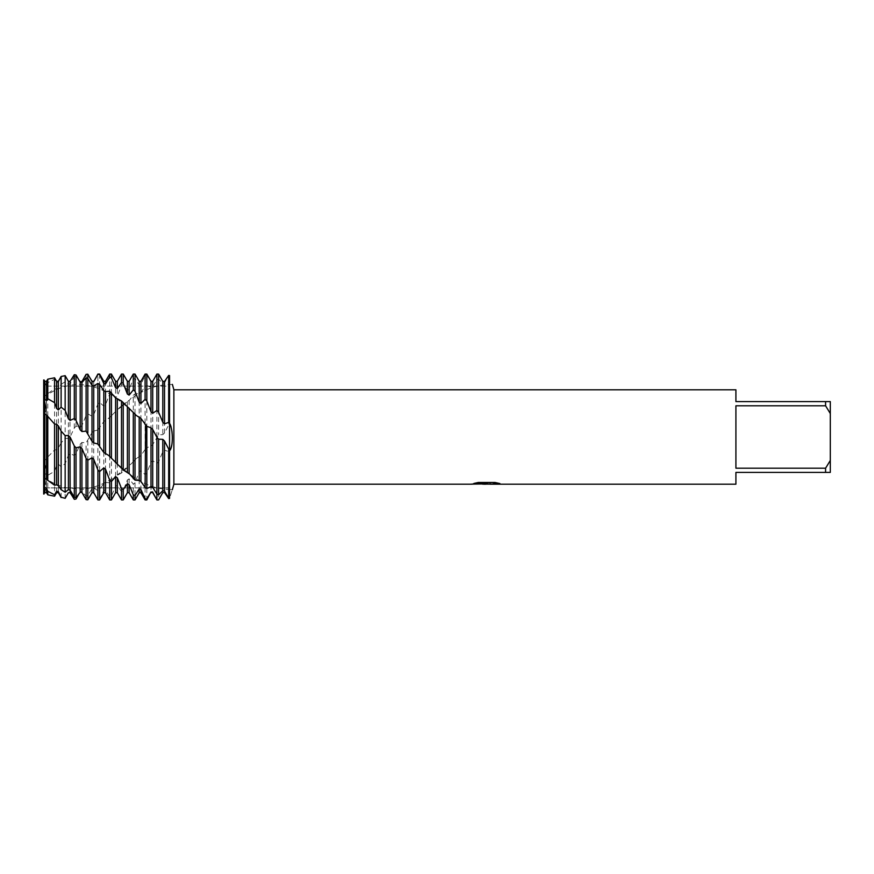 <?xml version="1.0" encoding="UTF-8"?>
<svg xmlns="http://www.w3.org/2000/svg" width="874" height="874" viewBox="0 0 874 874"><rect width="100%" height="100%" fill="white"/><g stroke="black" fill="none" stroke-linecap="round" stroke-linejoin="round"><path stroke-width="0.66" stroke-dasharray="4.37 3.28" d="M45.317 411.829L43.7 413.041L43.7 460.959L45.721 466.574L43.7 477.226L45.732 466.377L43.7 460.959L43.7 494.029L46.431 487.889L169.556 487.889L169.556 386.111L46.431 386.111L46.431 487.889L46.431 386.111L43.7 379.972L43.7 396.676L44.323 396.272L43.7 379.972L46.431 386.111L46.431 487.889L46.431 386.111L169.556 386.111L169.556 487.889L169.556 386.111L169.556 487.889L46.431 487.889L43.7 494.029L43.7 488.752L45.295 484.196M43.7 477.423L44.552 477.903L43.7 477.226L44.006 494.083M486.425 483.803L496.935 483.093L496.935 483.814L490.106 484.098M496.935 483.814L496.935 483.169L486.468 484.12M490.27 484.196L496.935 483.901M499.524 483.475L495.066 482.393L478.307 482.481M482.415 484.12L477.543 482.393L483.759 484.12M478.307 482.393L474.189 483.388M487.474 483.388L471.61 484.043M472.495 483.781L478.1 482.284M478.1 482.361L472.495 483.857M172.364 489.68L169.556 489.418L169.556 498.409C173.238 486.774 173.238 486.774 169.556 498.409L169.556 489.418C156.118 489.265 142.812 484.152 129.658 474.079M169.556 375.591L169.556 450.744C173.27 444.331 173.216 426.436 169.556 423.256L164.52 432.991L162.793 434.64L158.62 434.804L152.721 444.549L150.994 446.188L146.821 447.685L145.095 449.531L145.095 386.559L146.821 385.456L150.994 387.368L152.721 386.625L156.894 379.928L158.62 379.152L162.793 383.293L164.52 382.888L168.693 375.798L169.556 375.591L169.556 498.409L169.556 450.744L168.693 451.618L164.52 450.165L164.52 492.543M173.871 389.804L173.871 484.196M70.128 381.304L68.401 381.326L65.157 375.7L61.114 376.781L58.329 382.441L56.602 382.79L54.581 379.229L47.775 382.714L46.53 385.849L44.803 386.526L43.7 385.248L44.323 396.272L43.7 396.577L44.006 460.674L43.7 413.041M735.908 468.213L825.58 468.213L830.3 460.478L830.3 413.522L825.58 405.787L735.908 405.787L735.908 468.213M735.908 389.804L735.908 401.603L830.3 401.603L830.3 413.522M830.3 460.478L830.3 472.397L735.908 472.397L735.908 484.196M825.58 401.603L825.58 405.787M825.58 468.213L825.58 472.397M152.721 386.625L152.721 444.549M150.994 387.368L150.994 446.188M146.821 385.456L146.821 447.685M145.008 449.629L140.922 455.562L136.366 458.489L133.296 461.8L133.296 395.234L135.022 393.846L139.195 393.551L140.922 392.535L145.095 386.559M140.922 392.535L140.922 455.562M139.195 393.551L139.195 457.124M135.022 393.846L135.022 460.063M133.296 461.8L121.497 473.031L121.497 405.678L129.669 399.931L133.296 395.234M129.123 400.259L129.123 465.853M127.396 401.527L127.396 467.262M123.223 404.061L123.223 471.479M121.497 473.031L115.401 476.264L109.698 482.765L109.698 417.422L121.497 405.678M117.324 409.535L117.324 474.932M115.597 410.998L115.597 476.133M111.424 415.653L111.424 481.454M109.698 482.765L105.525 482.426L103.798 483.366L99.625 489.582L97.899 490.587L97.899 429.986L103.798 421.552L109.698 417.422M105.525 419.957L105.525 482.426M103.798 421.541L103.798 483.366M99.625 428.118L99.625 489.582M97.899 490.587L93.726 488.031L91.999 488.664L87.826 495.503L86.1 496.17L81.927 491.494L80.2 491.811L78.802 494.094M43.995 477.095L44.803 474.637L46.53 473.391L47.775 475.27L54.581 471.337L56.602 465.514L58.329 464.072L61.114 466.814L65.157 463.657L68.401 455.19L70.128 453.617L74.301 455.452L76.027 453.65L80.2 444.112L81.927 442.463L86.1 442.845L91.999 432.739L93.726 431.09L93.726 488.031M91.999 432.739L91.999 488.664M87.826 440.966L87.826 495.503M156.697 374.422L152.721 381.818L150.994 382.069L146.821 374.99L145.095 375.328L140.922 384.494L139.195 385.073L135.022 378.453L133.296 379.163L129.123 389.367L127.396 390.252L123.223 384.352L121.497 385.412L117.324 396.228L115.597 397.375L111.424 392.459L109.698 393.813L105.525 404.782L103.798 406.148L99.625 402.422L97.899 404.007L93.726 414.691L91.999 416.221L87.826 413.828L86.1 415.587L81.927 425.529L80.2 427.157L76.027 426.206L74.301 428.063L70.128 436.836L68.401 438.497L65.157 438.398L61.114 442.899L61.114 384.341L65.157 381.774L68.401 384.363L70.128 383.839L74.301 376.836L76.027 376.312L78.802 379.906M68.401 384.363L68.401 438.497M65.157 381.774L65.157 438.398M61.114 442.899L58.329 448.154L56.602 449.782L54.581 449.957L47.775 456.971L47.775 393.628L54.581 388.766L56.602 389.159L58.329 388.329L61.114 384.341M58.329 388.329L58.329 448.154M56.602 389.159L56.602 449.782M54.581 388.766L54.581 449.957M47.775 456.971L46.53 459.014L44.006 460.674M43.995 396.37L46.53 394.84L46.53 459.014M44.803 395.955L44.803 460.532M70.128 383.839L69.953 437M93.726 431.09L97.899 429.986M90.12 495.951L91.999 492.532L93.726 492.379L97.899 499.535L99.625 499.294L103.798 490.5L105.525 490.019L109.698 496.803L111.424 496.192L115.597 486.25L117.324 485.452L121.497 491.581L123.223 490.62L127.396 479.935L129.123 478.854L133.296 484.076L135.022 482.798L139.195 471.829L140.922 470.529L145.095 474.626L146.821 473.107L150.994 462.259L152.721 460.751L156.894 463.504L158.62 461.778L162.793 451.716L164.52 450.165M46.53 394.84L47.775 393.628M44.803 474.637L44.803 492.696M46.53 473.391L46.53 492.696M47.775 494.837L47.775 475.27M54.581 471.337L54.581 496.203M54.581 377.797L54.581 379.229M47.775 382.714L47.775 379.163M56.602 465.514L56.602 492.696M56.602 381.304L56.602 382.79M58.329 464.072L58.329 492.696M58.329 381.304L58.329 382.441M61.114 497.514L61.114 466.814M65.157 463.657L65.157 498.322M68.401 455.19L68.401 492.696M70.128 453.617L70.128 490.161M74.301 499.294L74.301 455.452M74.301 428.063L74.301 376.836M76.027 453.65L76.027 498.999M76.027 376.312L76.027 426.206M80.2 444.112L80.2 491.811M80.2 381.763L80.2 427.157M81.927 442.463L81.927 491.494M81.927 381.577L81.927 425.529M86.1 496.17L86.1 442.845M86.1 415.587L86.1 374.345M87.826 378.497L87.826 413.828M91.999 385.336L91.999 416.221M93.726 381.304L93.726 414.691M97.899 404.007L97.899 374.072M99.625 374.072L99.625 402.422M99.625 499.294L99.625 499.928M103.798 381.304L103.798 383.5M103.798 386.111L103.798 406.148M103.798 490.5L103.798 492.696M105.525 381.304L105.525 404.782M105.525 490.019L105.525 492.696M109.698 393.813L109.698 374.072M109.698 499.928L109.698 496.803M111.424 374.072L111.424 392.459M111.424 496.192L111.424 499.928M115.597 381.304L115.597 397.375M115.597 486.25L115.597 492.696M117.324 381.304L117.324 396.228M117.324 485.452L117.324 492.696M121.497 385.412L121.497 374.072M121.497 499.928L121.497 491.581M123.223 374.072L123.223 384.352M123.223 490.62L123.223 499.928M127.396 381.304L127.396 390.252M127.396 479.935L127.396 492.696M129.123 381.304L129.123 389.367M129.123 478.854L129.123 492.696M133.296 379.163L133.296 374.072M133.296 499.928L133.296 484.076M135.022 374.072L135.022 378.453M135.022 482.798L135.022 499.928M139.195 381.304L139.195 385.073M139.195 471.829L139.195 492.696M140.922 381.304L140.922 384.494M140.922 470.529L140.922 492.696M145.095 375.328L145.095 374.072M145.095 499.928L145.095 474.626M146.821 374.072L146.821 374.99M146.821 473.107L146.821 499.928M150.994 381.304L150.994 382.069M150.994 462.259L150.994 492.696M152.721 460.751L152.721 492.696M168.693 424.098L168.693 375.798M168.693 498.595L168.693 451.618M156.894 436.705L156.894 379.928M156.894 494.072L156.894 463.504M164.52 382.888L164.52 432.991M158.62 379.152L158.62 434.804M158.62 461.778L158.62 499.884M162.793 383.293L162.793 434.64M162.793 451.716L162.793 492.641M44.803 381.304L44.803 386.526M44.006 379.917L44.006 385.052M46.53 381.304L46.53 385.849M172.386 384.407L169.556 384.582C156.118 384.735 142.812 389.848 129.658 399.921M43.7 477.324L44.312 477.728C50.299 481.487 54.942 484.502 65.67 487.681L83.292 489.2C94.982 487.725 105.678 483.409 115.401 476.264M43.7 396.676L55.597 389.968C64.84 385.696 74.072 383.97 83.292 384.8C94.982 386.275 105.678 390.591 115.401 397.736M108.769 455.529L112.932 459.648M119.159 465.449L126.479 471.632M108.769 418.471L112.932 414.352M119.159 408.551L126.479 402.368M136.366 458.489L131.264 463.362M125.954 468.071L117.782 474.56M145.63 425.037L145.008 424.371M136.366 415.511L131.264 410.638M125.954 405.929L117.782 399.44"/><path stroke-width="1.31" d="M45.295 484.196L44.552 477.903L43.7 488.752L43.7 379.972L43.7 396.774L45.317 411.829M78.802 494.094L76.027 498.999L74.301 499.294L70.128 492.696L68.401 492.674L65.157 498.322L61.114 497.219L58.329 491.559L56.602 491.21L56.602 492.696L54.581 496.203L54.581 494.771L47.775 491.286L46.53 488.151L44.803 487.474L44.803 492.696L43.7 494.029L43.7 413.041L45.721 407.426L43.7 396.774L43.7 413.041L43.7 379.972M486.468 484.12L482.415 484.12M485.769 484.196L483.759 484.196M825.58 468.213L735.908 468.213L735.908 405.787L825.58 405.787L830.3 413.522L830.3 460.478L825.58 468.213L825.58 472.397L735.908 472.397L735.908 484.196L490.27 484.196L499.524 483.475M825.58 405.787L825.58 401.603L735.908 401.603L735.908 389.804L173.871 389.804L173.871 484.196L172.364 489.68M474.189 483.388L487.474 483.475L471.315 484.196L173.871 484.196M487.474 483.475L473.894 483.475L478.307 482.481L495.066 482.481L499.928 483.584L490.106 484.174M172.386 384.407L173.871 389.804M169.556 375.591C173.238 387.226 173.238 387.226 169.556 375.591C173.238 387.226 173.238 387.226 169.556 375.591L168.693 375.405L164.52 381.457L162.793 381.359L158.62 374.116L156.894 374.072L152.721 381.304L152.721 413.249L156.894 410.496L158.62 412.222L162.793 422.284L164.52 423.835L168.693 422.382L169.556 423.256L169.556 375.591L169.556 423.256C173.27 429.669 173.216 447.564 169.556 450.744L169.556 423.256L169.556 450.744L164.52 441.009L162.793 439.36L158.62 439.196L156.894 437.295L156.894 494.072L158.62 494.848L162.793 490.707L164.52 491.112L168.693 498.202L169.556 498.409L169.556 450.744L169.556 498.409C173.238 486.774 173.238 486.774 169.556 498.409L168.693 498.595L164.52 492.543L162.793 492.641L158.62 499.884L156.894 499.928L152.721 492.182L150.994 491.931L146.821 499.01L145.095 498.672L145.095 499.928L146.821 499.928L146.821 499.01M471.61 484.12L486.425 483.89M485.758 484.12L490.106 484.12M830.3 413.522L830.3 401.603L825.58 401.603M825.58 472.397L830.3 472.397L830.3 460.478M65.157 410.343L68.401 418.81L70.128 420.383L74.301 418.548L76.027 420.35L80.2 429.888L81.927 431.538L86.1 431.155L91.999 441.261L93.726 442.91L97.899 444.014L103.798 452.448L108.78 455.518L123.223 469.939L129.669 474.069L135.022 480.154L139.195 480.449L140.922 481.465L145.095 487.441L146.821 488.544L150.994 486.632L152.721 487.375L152.721 429.451L150.994 427.812L146.821 426.315L140.922 418.438L136.366 415.511L121.497 400.969L115.401 397.736L109.698 391.235L105.525 391.574L103.798 390.634L99.625 384.418L97.899 383.413L93.726 385.969L91.999 385.336L87.826 378.497L86.1 377.83L81.927 382.506L80.2 382.189L76.027 375.001L74.301 374.706L70.128 381.304L68.401 381.304L65.157 375.678L61.114 376.486L61.114 407.186L65.157 410.343L65.157 375.678M152.721 487.375L156.894 494.072L156.894 499.928M156.894 437.295L152.721 429.451M150.994 486.632L150.994 427.812M146.821 488.544L146.821 426.315M78.802 379.906L80.2 381.763L81.927 381.577L86.1 374.345L87.826 374.192L91.999 381.468L93.726 381.621L97.899 374.072L99.625 374.706L103.798 383.5L105.525 383.981L105.525 381.304L109.698 374.072L109.698 377.197L111.424 377.808L115.597 387.75L117.324 388.548L117.324 381.304L121.497 374.072L121.497 382.419L123.223 383.38L127.396 394.065L129.123 395.146L129.123 381.304L133.296 374.072L133.296 389.924L135.022 391.202L139.195 402.171L140.922 403.471L140.922 381.304L145.095 374.072L146.821 374.072L146.821 400.893L150.994 411.741L152.721 413.249M145.095 374.072L145.095 399.374L146.821 400.893M140.922 481.465L140.922 418.438M145.008 424.371L145.63 425.037L145.095 487.441M139.195 480.449L139.195 416.876M135.022 480.154L135.022 413.937M145.095 498.672L140.922 489.506L139.195 488.927L139.195 492.696L135.022 499.928L133.296 499.928L133.296 494.837L129.123 484.633L127.396 483.748L123.223 489.648L121.497 488.588L121.497 499.928L123.223 499.928L123.223 489.648M135.022 499.928L135.022 495.547L133.296 494.837M133.296 374.072L135.022 374.072L135.022 391.202M129.123 473.741L129.123 408.147M133.296 412.2L133.296 478.766M127.396 472.473L127.396 406.738M123.223 469.939L123.223 402.521M121.497 374.072L123.223 374.072L123.223 383.38M117.324 464.465L117.324 399.068M121.497 400.969L121.497 468.322M115.597 463.002L115.597 397.867M111.424 458.347L111.424 392.546M121.497 488.588L117.324 477.772L115.597 476.625L115.597 492.696L111.424 499.928L109.698 499.928L109.698 480.187L105.525 469.218L103.798 467.852L99.625 471.578L97.899 469.993L97.899 499.928L99.625 499.928L99.625 471.578M111.424 499.928L111.424 481.541L109.698 480.187M109.698 374.072L111.424 374.072L111.424 377.808M105.525 454.043L105.525 391.574M109.698 391.235L109.698 456.578M103.798 452.459L103.798 390.634M99.625 445.882L99.625 384.418M97.899 374.072L99.625 374.072L99.625 374.706M93.726 442.91L93.726 385.969M97.899 383.413L97.899 444.014M91.999 441.261L91.999 381.304L90.12 378.049M44.006 477.63L54.581 485.234L56.602 484.841L58.329 485.671L61.114 489.659L65.157 492.226L68.401 489.637L68.401 435.503L65.157 435.602L61.114 431.101L58.329 425.846L56.602 424.218L54.581 424.043L46.53 414.986L44.006 413.326M68.401 489.637L70.128 490.161L69.953 437M65.157 492.226L65.157 435.602M65.157 498.322L61.114 497.219M58.329 485.671L58.329 425.846M61.114 431.101L61.114 489.659M56.602 484.841L56.602 424.218M54.581 485.234L54.581 424.043M43.995 396.905L44.803 399.363L46.53 400.609L46.53 381.304L47.775 379.163L54.581 377.797L54.581 402.663L56.602 408.486L58.329 409.928L61.114 407.186M47.775 379.163L47.775 398.73L54.581 402.663M54.581 496.203L47.775 494.837L47.775 491.286M46.53 479.16L46.53 414.986M47.775 417.029L47.775 480.372M44.803 478.045L44.803 413.468M44.006 494.083L43.7 488.752L43.7 494.029M139.195 488.927L135.022 495.547M115.597 476.625L111.424 481.541M97.899 469.993L93.726 459.309L91.999 457.779L87.826 460.172L86.1 458.413L81.927 448.471L80.2 446.843L76.027 447.794L74.301 445.937L70.128 437.164L68.401 435.503M46.53 400.609L47.775 398.73M74.301 445.937L74.301 497.164L70.128 490.161L70.128 492.696L68.401 492.696M68.401 492.674L65.157 498.3M56.602 491.21L54.581 494.771M44.803 487.474L44.006 488.948M74.301 497.164L76.027 497.688L80.2 492.237L81.927 492.423L86.1 499.655L87.826 499.808L91.999 492.696L91.999 457.779M93.726 381.621L97.899 374.465M105.525 383.981L109.698 377.197M117.324 388.548L121.497 382.419M129.123 395.146L133.296 389.924M140.922 403.471L145.095 399.374M43.7 477.423L43.7 413.041M44.803 492.696L46.53 492.696L46.53 488.151M56.602 408.486L56.602 381.304L54.581 377.797M56.602 492.696L58.329 492.696L58.329 491.559M58.329 409.928L58.329 381.304L61.114 376.486M68.401 418.81L68.401 381.304M70.128 420.383L70.128 381.304M74.301 374.706L74.301 418.548M76.027 497.688L76.027 447.794M76.027 420.35L76.027 375.001M80.2 492.237L80.2 446.843M80.2 429.888L80.2 382.189M81.927 492.423L81.927 448.471M81.927 431.538L81.927 382.506M86.1 458.413L86.1 499.655M86.1 377.83L86.1 431.155M87.826 374.192L87.826 433.034M87.826 499.808L87.826 460.172M91.999 492.696L93.726 492.696L93.726 459.309M103.798 386.111L103.798 381.304L99.625 374.072M99.625 499.928L103.798 492.696L103.798 467.852M103.798 492.696L105.525 492.696L105.525 469.218M115.597 387.75L115.597 381.304L111.424 374.072M115.597 492.696L117.324 492.696L117.324 477.772M127.396 394.065L127.396 381.304L123.223 374.072M123.223 499.928L127.396 492.696L127.396 483.748M127.396 492.696L129.123 492.696L129.123 484.633M139.195 402.171L139.195 381.304L135.022 374.072M139.195 492.696L140.922 492.696L140.922 489.506M150.994 411.741L150.994 381.304L146.821 374.072M146.821 499.928L150.994 491.931M150.994 492.696L152.721 492.182M168.693 375.405L168.693 422.382M168.693 449.902L168.693 498.202M156.894 374.072L156.894 410.496M164.52 423.835L164.52 381.457M164.52 491.112L164.52 441.009M158.62 412.222L158.62 374.116M158.62 494.848L158.62 439.196M162.793 422.284L162.793 381.359M162.793 490.707L162.793 439.36M44.803 399.363L44.803 381.304L44.006 379.917M43.7 477.324L44.312 477.728M43.7 396.676L44.312 396.272M46.53 492.696L47.775 494.837M56.602 381.304L58.329 381.304M58.329 492.696L61.114 497.514M91.999 381.304L93.726 381.304M93.726 492.696L97.899 499.928M103.798 381.304L105.525 381.304M105.525 492.696L109.698 499.928M115.597 381.304L117.324 381.304M117.324 492.696L121.497 499.928M127.396 381.304L129.123 381.304M129.123 492.696L133.296 499.928M139.195 381.304L140.922 381.304M140.922 492.696L145.095 499.928M150.994 381.304L152.721 381.304M152.721 492.696L156.697 499.578M44.803 381.304L46.53 381.304"/></g></svg>
